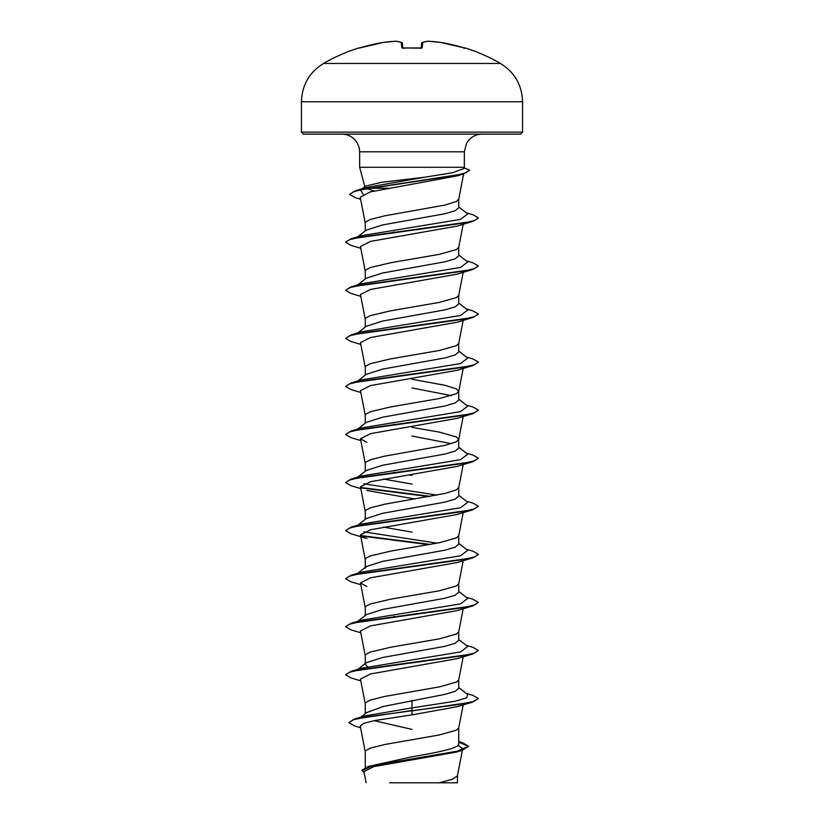 <?xml version="1.0" encoding="UTF-8"?>
<svg xmlns="http://www.w3.org/2000/svg" width="824" height="824" viewBox="0 0 824 824"><rect width="100%" height="100%" fill="white"/><g stroke="black" fill="none" stroke-linecap="round" stroke-linejoin="round"><path stroke-width="1.24" d="M358.79 47.947A176.913 176.913 0 0 0 323.544 63.458L500.456 63.458A176.913 176.913 0 0 0 465.21 47.947L463.243 47.648A176.861 176.182 180 0 0 440.469 42.395L440.469 42.385A176.83 162.75 102.9 0 0 427.975 41.21A176.83 67.413 95.4 0 0 422.691 42.395L422.228 47.648L420.24 48.132A176.243 162.822 180 0 0 412 47.947A176.243 162.822 180 0 0 403.76 48.132L401.772 47.648L401.309 42.395A176.83 67.413 -95.4 0 0 396.025 41.21A176.83 162.75 -102.9 0 0 383.531 42.395L383.531 42.395A176.861 176.182 180 0 0 360.757 47.648L358.79 47.947A0.999 0.999 0 0 1 359.511 47.998M301.429 132.118L303.417 134.116L520.583 134.116L522.571 132.118L522.571 101.764L301.429 101.764L301.429 132.118L522.571 132.118M388.125 188.212L366.701 188.212M362.076 188.768L365.454 186.142L381.265 182.341L424.762 177.212L452.561 172.731L464.005 168.539L464.345 167.282L359.655 167.282L359.655 151.801L464.345 151.801L466.6 143.16C470.113 137.361 475.263 134.343 482.03 134.116M357.75 236.828L366.289 230.143L382.604 224.942L445.053 213.725L455.178 210.728L458.731 207.72L458.731 199.171M365.269 230.957L365.269 223.077L365.835 221.883L370.357 219.472L384.53 215.867L445.042 205.052L456.445 201.447L458.731 199.048M365.269 767.484L365.269 751.756L365.835 750.561L370.357 748.151L384.53 744.546L439.47 734.936L456.445 730.136L458.711 727.973L463.201 704.881M458.731 741.569L462.81 742.815L468.578 746.276L456.857 751.323L368.143 766.454L412 756.813C436.947 752.518 459.349 748.244 458.731 743.928L458.731 727.85M360.994 717.086L366.742 712.544L383.356 706.456L445.063 694.344L455.178 691.346L458.731 688.339L458.731 679.79M365.269 713.718L365.269 703.696L365.835 702.501L370.357 700.091L384.53 696.486L439.47 686.876L456.445 682.066L458.711 679.913L463.201 656.81M357.75 669.387L366.299 662.702L382.604 657.5L445.032 646.294L455.167 643.286L458.731 640.279L458.731 631.73M367.586 666.729L365.269 664.309L365.269 655.636L365.835 654.431L370.357 652.031L390.782 647.221L439.47 638.816L456.445 634.006L458.711 631.854L463.201 608.751M357.75 621.327L366.299 614.642L382.614 609.43L445.053 598.224L455.178 595.216L458.731 592.219L458.731 583.67M365.269 615.446L365.269 607.576L365.835 606.371L370.357 603.971L390.782 599.161L439.47 590.756L456.445 585.946L458.711 583.783L463.201 560.691M365.269 568.189L366.299 566.582L382.604 561.371L445.053 550.164L455.178 547.157L458.731 544.159L458.731 535.6M365.269 567.386L365.269 559.517L365.835 558.312L370.357 555.912L390.782 551.101L439.47 542.686L456.445 537.887L458.711 535.724L463.201 512.631M357.75 525.197L366.289 518.523L382.604 513.311L445.032 502.104L455.167 499.097L458.731 496.099L458.731 487.417L456.445 489.827L445.042 493.432L384.53 504.247L370.357 507.842L365.835 510.252L365.269 511.447L365.269 519.326M357.75 477.137L366.299 470.452L382.594 465.251L445.063 454.034L455.178 451.037L458.731 448.029L458.731 439.357L456.445 436.957L439.47 432.147L412 427.347M451.418 443.693L412 436.02M365.269 471.266L365.269 463.387L365.835 462.192L370.357 459.782L384.53 456.177L445.042 445.362L456.445 441.757L458.731 439.357M357.75 429.077L366.289 422.393L382.604 417.191L445.042 405.974L455.178 402.977L458.731 399.97L458.731 391.297L456.445 388.897L445.042 385.292L412 379.277M451.418 395.633L412 387.96M365.269 423.196L365.269 415.327L365.835 414.122L370.357 411.722L390.782 406.912L439.47 398.507L456.445 393.697L458.711 391.544L463.201 368.441M357.75 381.018L366.299 374.333L382.614 369.121L445.042 357.915L455.178 354.917L458.731 351.91L458.731 343.361M365.269 375.136L365.269 367.267L365.835 366.062L370.357 363.662L390.782 358.852L439.47 350.447L456.445 345.637L458.711 343.474L463.201 320.382M357.75 332.958L366.299 326.263L382.604 321.061L445.053 309.855L455.178 306.847L458.731 303.85L458.731 295.291M365.269 327.077L365.269 319.207L365.835 318.002L370.357 315.602L390.782 310.792L439.47 302.377L456.445 297.577L458.711 295.414L463.201 272.322M357.75 284.888L366.299 278.213L382.604 273.002L445.032 261.795L455.167 258.788L458.731 255.79L458.731 247.231M365.269 279.017L365.269 271.137L365.835 269.942L370.357 267.543L390.782 262.732L439.47 254.317L456.445 249.518L458.711 247.355L463.201 224.262M412 729.405L374.137 720.67M395.077 616.754L393.728 616.517M412 532.139L383.428 527.113M412 484.079L383.428 479.043M412 475.407L409.281 474.964M395.077 472.574L393.728 472.327M395.077 424.504L393.728 424.267M395.077 232.265L393.728 232.028M458.123 745.256L462.707 748.594L461.038 750.283M468.578 746.276L462.213 750.355L456.527 752.054L373.797 766.619L363.951 771.594L366.124 782.8M457.423 775.641L457.423 782.8L389.67 782.8M439.141 782.8L452.232 779.339L457.402 775.889L462.377 750.304M374.168 190.952L367.051 188.675M412 700.359L412 707.878L364.661 715.974L354.258 719.105L348.892 722.669L354.732 725.995L360.562 727.716M458.731 743.248L458.731 743.928M458.731 687.546L467.682 694.529L466.611 697.866L455.312 701.203L412 707.878L412 710.504L354.258 719.105M368.143 766.454L361.952 770.265L364.218 772.984M472.935 701.996L457.124 706.714L412 714.861L412 710.906L472.935 701.996L478.342 698.495L473.295 701.492L458.917 704.499L366.989 716.787L353.548 719.733L348.892 722.669M458.731 742.136L468.557 746.472M462.213 750.355L372.819 765.589L361.952 770.667M412 714.861L374.91 720.516L363.796 723.338L360.263 726.16L365.289 752.003M360.613 199.254L355.268 197.647L349.778 194.423L353.249 191.858L363.188 189.283L463.768 173.854L457.042 175.903L370.223 191.92L360.222 197.266L365.289 223.325M360.799 248.292L351.065 245.418L345.658 242.308L349.5 239.691L360.582 237.075L472.945 221.378L457.114 226.095L370.543 241.391L360.449 246.479L365.289 271.384M360.799 296.352L351.065 293.478L345.658 290.367L349.5 287.751L360.582 285.135L472.945 269.448L457.124 274.165L370.543 289.451L360.449 294.549L365.289 319.444M360.799 344.411L351.055 341.538L345.658 338.427L349.5 335.811L360.572 333.195L472.945 317.508L457.124 322.225L370.553 337.51L360.449 342.609L365.289 367.504M360.799 392.471L351.055 389.598L345.658 386.487L349.489 383.881L360.562 381.265L472.935 365.568L457.124 370.285L370.563 385.57L360.449 390.669L365.289 415.574M360.799 440.541L351.055 437.657L345.658 434.557L349.5 431.941L360.572 429.325L472.935 413.627L457.124 418.345L370.563 433.63L360.449 438.728L366.876 442.375M360.799 488.601L351.065 485.727L345.658 482.617L349.5 480.001L360.572 477.384L472.935 461.687L457.124 466.405L370.553 481.7L360.459 486.788L365.289 511.694M366.876 490.435L414.719 498.994M366.876 538.505L351.065 533.787L345.658 530.677L349.5 528.06L360.582 525.444L472.945 509.757L457.114 514.475L370.553 529.76L360.449 534.858L365.289 559.754M360.799 584.721L351.065 581.847L345.658 578.736L349.5 576.12L360.582 573.504L472.945 557.817L457.114 562.534L370.543 577.82L360.449 582.918L366.876 586.564M360.799 632.781L351.065 629.907L345.658 626.796L349.5 624.18L360.572 621.564L472.945 605.877L457.124 610.594L370.543 625.88L360.449 630.978L365.289 655.883M360.799 680.851L351.055 677.967L345.658 674.866L349.5 672.25L360.572 669.634L472.935 653.937L457.124 658.654L370.563 673.939L360.449 679.038L365.289 703.943M356.38 670.448L361.53 668.254L460.565 651.918L467.682 646.469L458.731 639.476M345.678 626.601L351.055 623.294L361.53 620.194L460.565 603.858L467.682 598.409L458.731 591.416M345.658 578.736L351.055 575.234L361.53 572.134L460.565 555.788L467.682 550.339L458.731 543.356M437.039 543.171L363.796 531.851M345.658 530.677L351.055 527.164L361.53 524.074L460.565 507.728L467.682 502.279L458.731 495.296M437.039 495.111L363.796 483.791M345.658 482.617L351.055 479.104L361.53 476.014L460.565 459.668L467.682 454.22L458.731 447.236M345.678 434.351L351.065 431.045L361.53 427.944L460.565 411.609L467.682 406.16L458.731 399.166M345.658 386.487L351.065 382.985L361.53 379.885L460.565 363.549L467.682 358.1L458.731 351.106M345.658 338.427L351.065 334.915L361.53 331.825L460.565 315.479L467.682 310.04L458.731 303.047M345.658 290.367L351.055 286.855L361.53 283.765L460.565 267.419L467.682 261.97L458.731 254.987M345.678 242.102L351.055 238.795L361.53 235.705L460.565 219.359L467.682 213.91L458.731 206.927M363.178 194.268L360.51 189.983M360.788 189.788L361.891 189.149M349.798 194.227L355.608 190.674L366.206 187.522L424.762 177.212M478.342 698.495L472.945 695.384L466.25 693.417M345.678 674.66L351.065 671.354L463.428 655.657L474.5 653.041L478.342 650.424L472.945 647.324L466.25 645.357M351.055 623.294L463.428 607.597L474.5 604.981L478.342 602.365L472.935 599.254L466.25 597.297M351.055 575.234L463.418 559.537L474.5 556.921L478.342 554.305L472.935 551.194L466.25 549.227M430.272 544.427L360.788 535.549M351.055 527.164L463.418 511.477L474.5 508.861L478.342 506.245L472.935 503.134L466.25 501.167M430.272 496.367L360.799 487.489M351.055 479.104L463.428 463.418L474.5 460.801L478.342 458.185L472.945 455.075L466.25 453.107M351.065 431.045L463.438 415.348L474.511 412.731L478.342 410.115L472.945 407.015L466.25 405.048M351.065 382.985L463.428 367.288L474.5 364.672L478.342 362.055L472.945 358.955L466.25 356.988M351.065 334.915L463.428 319.228L474.5 316.612L478.342 313.996L472.935 310.885L466.25 308.918M351.055 286.855L463.418 271.168L474.5 268.552L478.342 265.936L472.935 262.825L466.25 260.858M351.055 238.795L463.418 223.108L474.5 220.492L478.342 217.876L473.378 214.91L466.312 212.85M355.608 190.674L456.197 175.285L465.941 172.731L469.598 170.166L464.211 167.797M472.935 653.937L478.342 650.424M472.945 605.877L478.342 602.365M472.945 557.817L478.322 554.511M428.923 544.664L361.293 536.033M472.945 509.757L478.342 506.245M428.923 496.604L361.303 487.973M472.935 461.687L478.342 458.185M472.935 413.627L478.342 410.115M472.935 365.568L478.342 362.055M472.945 317.508L478.322 314.202M472.945 269.448L478.342 265.936M472.945 221.378L478.322 218.072M463.768 173.854L469.598 170.166M402.781 48.029L402.369 43.281A0.999 0.978 175 0 0 402.359 43.27A0.999 0.978 175 0 0 401.309 42.395A0.999 0.906 107.8 0 1 401.679 42.426L396.241 41.21A0.999 0.917 97.2 0 0 396.025 41.21L383.562 42.385L359.161 48.091A0.999 0.999 157.5 0 0 358.862 48.132M421.219 48.029L421.631 43.281A0.999 0.978 -175 0 0 421.631 43.281A0.999 0.978 -175 0 1 422.691 42.395A0.999 0.906 -107.8 0 0 422.321 42.426A0.999 0.906 72.2 0 0 422.073 42.56A0.999 0.906 -107.8 0 1 422.321 42.426A0.999 0.999 0 0 0 421.641 43.27A0.999 0.999 0 0 1 422.321 42.426L427.759 41.21A0.999 0.917 -97.2 0 0 427.543 41.262M427.975 41.21A0.999 0.917 -97.2 0 0 427.759 41.21A0.999 0.999 0 0 1 427.934 41.2L440.418 42.385A0.999 0.999 0 0 1 440.469 42.385L463.243 47.648L440.469 42.385L427.934 41.2A0.999 0.999 0 0 0 427.759 41.21L422.321 42.426M464.839 48.08A0.999 0.999 -157.5 0 1 465.138 48.132A0.999 0.999 22.5 0 0 464.839 48.08L463.243 47.648M396.457 41.262A0.999 0.917 97.2 0 0 396.241 41.21A0.999 0.999 0 0 0 396.066 41.2L383.562 42.385A0.999 0.999 0 0 0 383.531 42.385L359.161 48.091M422.228 47.648A0.999 0.948 -175 0 0 421.332 48.08M401.927 42.56A0.999 0.906 107.8 0 0 401.679 42.426L396.241 41.21A0.999 0.999 0 0 0 396.066 41.2M420.24 48.132L402.503 47.957L402.823 48.513M402.668 48.08A0.999 0.948 175 0 0 401.772 47.648M421.177 48.513L421.497 47.957L402.503 47.957M500.456 63.458C514.65 72.285 522.014 85.057 522.571 101.764M359.655 151.801L359.202 147.805L357.4 143.16C353.887 137.361 348.737 134.343 341.97 134.116M364.836 186.615L359.655 167.282M464.345 167.282L464.345 151.801M462.707 748.594L462.46 749.881M463.644 173.895L458.711 199.295M463.201 416.501L458.711 439.604M360.449 438.728L365.289 463.634M463.201 464.571L458.711 487.664M360.449 582.918L365.289 607.813M361.53 668.254L351.065 671.354M357.75 573.257L366.299 566.572M323.544 63.458C309.35 72.285 301.986 85.057 301.429 101.764M465.21 47.947L463.994 48.523M402.359 43.27A0.999 0.999 0 0 0 401.679 42.426"/></g></svg>
